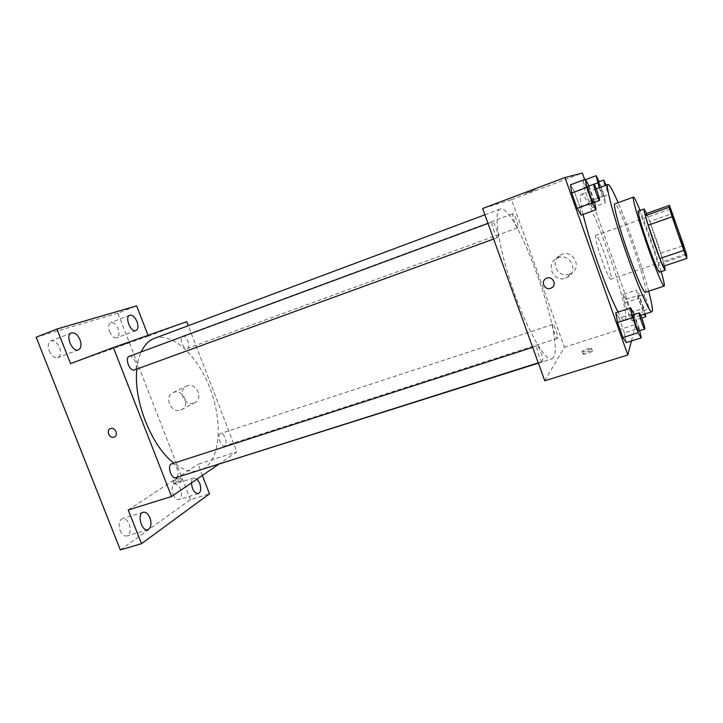 <?xml version="1.0" encoding="UTF-8"?>
<svg xmlns="http://www.w3.org/2000/svg" width="723" height="723" viewBox="0 0 723 723"><rect width="100%" height="100%" fill="white"/><g stroke="black" fill="none" stroke-linecap="round" stroke-linejoin="round"><path stroke-width="0.54" stroke-dasharray="3.62 2.71" d="M611.08 279.033L610.908 279.195C608.495 281.428 592.517 235.129 595.788 235.4C598.201 233.538 613.258 276.52 611.08 279.033M663.09 266.38L663.669 262.666L686.687 254.921M646.507 213.529L649.769 221.482L672.553 213.475M663.669 262.666L649.769 221.482M664.582 265.883C661.97 255.056 651.477 224.537 646.579 213.502M638.292 211.017C640.027 209.137 660.75 268.631 659.521 271.956L659.394 272.173M660.867 253.258L683.678 245.504M661.184 271.577C656.403 254.767 646.678 226.57 640.063 210.384M645.368 292.291C650.104 292.119 618.68 201.048 614.839 203.841M648.667 291.206C642.232 266.787 628.097 225.847 618.111 202.657M583.1 214.451C580.189 201.825 579.566 195.129 581.22 194.351C588.504 190.14 630.239 308.703 625.431 319.638L624.753 320.497C623.542 320.858 621.301 318.039 618.057 312.047M594.649 202.223L594.505 201.455L579.792 206.814L581.165 215.147L579.792 206.814L574.496 191.848L570.438 184.817L574.496 191.848L588.983 186.001M582.855 180.651L584.13 187.863L588.938 201.491L592.363 207.609L591.025 200.28L586.317 186.95L582.855 180.651L584.13 187.863L588.938 201.491L592.363 207.609L591.025 200.28L586.317 186.95L582.855 180.651L585.531 179.656M631.459 340.958L635.743 324.437L584.627 179.521M639.71 330.673L639.159 328.106L624.356 332.806L626.263 342.594L624.356 332.806L619.159 318.102L615.725 312.806L619.159 318.102L633.944 313.321M623.027 294.487L624.726 302.883L629.462 316.294L632.381 321.012L630.619 312.526L625.991 299.412L623.027 294.487L624.726 302.883L629.462 316.294L632.381 321.012L630.619 312.526L625.991 299.412L623.027 294.487L636.357 290.077L638.21 298.463L644.274 314.216M553.466 357.451L551.766 358.915C545.241 361.771 527.004 329.941 512.77 288.558C498.454 247.203 493.176 210.899 500.072 209.128C515.616 202.006 565.386 340.949 553.466 357.451M544.744 380.777L564.428 347.221L511.55 199.656L482.621 208.522M517.903 227.691L517.885 227.7C516.529 228.604 511.297 213.936 512.905 213.737C514.27 212.878 519.439 227.311 517.903 227.691L187.302 348.459C183.543 350.194 178.644 337.298 182.639 336.177C186.389 334.46 191.27 347.185 187.356 348.441L187.302 348.459M497.903 237.478L497.876 237.487C496.15 238.581 490.266 222.124 492.273 221.834C494.008 220.795 499.819 236.963 497.903 237.478M542.548 361.373L542.358 361.527C540.623 362.521 535.183 346.064 537.18 345.874C538.789 344.934 543.94 359.819 542.548 361.373M552.643 324.546C551.459 325.621 556.159 339.214 557.433 338.382C559.024 338.219 554.134 323.651 552.761 324.455L552.643 324.546M511.55 199.656L582.349 173.059M564.428 347.221L635.743 324.437M569.173 274.198L570.899 273.439C582.919 267.411 572.589 248.36 560.822 254.876C549.128 260.163 557.225 278.87 569.173 274.198M535.119 189.869L525.784 193.357L535.119 189.878M582.991 353.981L583.253 354.243C585.115 354.604 594.595 350.908 592.282 350.718C588.567 351.206 585.467 352.291 582.991 353.981M582.033 351.315L582.295 351.568C584.157 351.92 593.637 348.215 591.324 348.052C587.618 348.549 584.527 349.643 582.033 351.315M565.657 278.165L567.428 277.388C579.81 271.188 569.155 251.532 557.035 258.238C544.988 263.678 553.348 282.964 565.657 278.165M154.243 338.445C172.445 331.785 197.487 355.553 209.851 387.935C222.431 420.208 220.913 456.999 204.654 468.079L199.792 470.429M196.484 471.161C189.516 472.02 182.006 469.344 173.945 463.136M136.891 369.055C137.569 362.44 138.997 356.737 141.175 351.938M220.199 433.701C216.728 435.445 220.922 447.492 224.473 445.983C228.459 444.997 224.338 431.983 220.542 433.538L220.199 433.701M129.236 356.358C133.845 354.306 139.295 368.341 134.505 369.923M171.667 463.877C175.987 462.105 180.533 475.156 176.394 477.442L175.87 477.695M218.238 464.591L236.855 451.848L188.342 325.693M202.377 475.445L198.039 464.247L236.855 451.848M120.334 549.941L190.474 499.647L209.498 493.818M190.474 499.647L117.894 313.167L136.638 305.874M186.796 321.672L148.36 336.114L148.052 335.309M193.872 403.091L194.541 402.819C204.157 398.915 196.06 381.509 186.733 386.073C177.28 389.706 184.464 406.805 193.872 403.091M148.36 336.114L70.574 363.624M127.655 343.082L120.036 345.91L127.655 343.082M128.233 509.968L198.039 464.247M174.08 482.865L173.674 483.47C174.776 483.786 183.082 480.171 181.581 480.027C179.521 480.307 177.018 481.247 174.08 482.865M173.186 480.578L172.788 481.175C173.882 481.491 182.187 477.876 180.696 477.74C178.635 478.03 176.132 478.978 173.186 480.578M127.655 343.091L120.036 345.919L127.655 343.091M180.569 410.058L181.256 409.787C191.08 405.802 182.747 387.926 173.222 392.589C163.561 396.294 170.953 413.845 180.569 410.058M110.366 428.612L110.375 428.612C114.894 426.371 118.997 435.11 114.306 436.972M191.414 482.937C191.496 480.171 192.282 478.49 193.782 477.912L197.081 479.06M117.894 313.167L36.15 337.189M109.544 331.55C111.667 336.195 114.126 338.265 116.9 337.768C119.205 336.385 119.602 333.393 118.075 328.802C115.96 324.157 113.502 322.087 110.691 322.585C108.405 323.949 108.016 326.941 109.544 331.55M173.068 494.306C174.767 498.165 176.764 499.9 179.06 499.53C181.726 497.948 182.223 494.505 180.56 489.191C178.87 485.332 176.864 483.588 174.55 483.967C171.902 485.522 171.405 488.974 173.068 494.306M120.108 530.411C121.979 534.577 124.275 536.421 127.004 535.942C130.33 534.071 131.071 530.158 129.236 524.193C127.375 520.018 125.07 518.174 122.314 518.653C119.015 520.506 118.283 524.428 120.108 530.411M49.2 350.953C51.613 356.087 54.514 358.319 57.894 357.641C60.714 356.014 61.283 352.67 59.611 347.609C57.216 342.476 54.306 340.253 50.89 340.922C48.089 342.539 47.528 345.883 49.2 350.953M645.106 313.945L643.822 308.251L639.186 295.074L636.357 290.077M643.533 310.492L643.479 310.574C642.846 311.188 637.731 296.141 638.608 296.258C639.204 295.68 643.976 309.471 643.533 310.492M624.726 302.883L638.21 298.463M629.462 316.294L642.955 311.938M632.381 321.012L641.726 318.012M630.619 312.526L643.822 308.251M625.991 299.412L639.186 295.074M648.911 308.757L648.856 308.838C648.269 309.435 643.136 294.36 643.976 294.505C644.518 293.936 649.308 307.745 648.911 308.757M599.24 187.709L602.358 196.584L605.648 202.792L604.148 195.481L599.25 181.726M598.355 182.06C598.996 181.455 604.229 196.349 603.416 196.448L599.638 187.555M584.13 187.863L593.935 184.229M588.938 201.491L602.358 196.584M592.363 207.609L605.648 202.792M591.025 200.28L604.148 195.481M586.317 186.95L599.439 182.088M606.091 185.178L608.748 194.505L605.015 185.576M639.159 328.106L634.36 314.505M633.249 314.866C634.008 314.18 639.313 329.543 638.78 330.872L638.698 330.998M624.356 332.806L619.159 318.102M594.505 201.455L589.2 186.398M587.844 186.426C588.667 185.703 594.568 202.44 593.547 202.621M579.792 206.814L574.496 191.848M670.275 209.083L595.788 235.4M685.775 253.972L610.908 279.195M624.753 320.497L640.677 315.373M581.22 194.351L596.186 188.83M582.295 351.568L583.253 354.243M591.324 348.052L592.282 350.718M567.428 277.388L570.899 273.439M557.035 258.238L560.822 254.876M538.391 363.154L551.766 358.915M484.889 214.803L500.072 209.128M552.761 324.455L220.542 433.538M557.433 338.382L224.473 445.983M493.628 239.042L497.876 237.487M487.998 223.425L492.273 221.834M538.274 362.829L542.358 361.527M532.679 347.329L537.18 345.874M182.639 336.177L512.905 213.737M172.788 481.175L173.674 483.47M180.696 477.74L181.581 480.027M181.256 409.787L194.541 402.819M173.222 392.589L186.733 386.073M71.414 332.942L50.89 340.922M78.427 349.824L57.894 357.641M143.127 512.255L122.314 518.653M147.89 529.679L127.004 535.942M193.782 477.912L174.55 483.967M198.355 493.583L179.06 499.53M129.706 315.228L110.691 322.585M135.933 330.538L116.9 337.768M643.479 310.574L648.856 308.838M638.608 296.258L643.976 294.505M603.407 196.457L608.748 194.505"/><path stroke-width="1.08" d="M685.802 253.845L685.775 253.972C685.404 255.553 669.019 208.061 670.275 209.083C670.745 207.89 686.019 251.947 685.802 253.845M683.678 245.504L669.48 205.386L669.082 207.275L672.101 216.801L683.786 250.429L686.85 258.409L686.687 254.921L683.678 245.504M672.101 216.801L648.179 225.187L659.828 258.536L683.786 250.429M659.828 258.536L663.09 266.38L686.85 258.409M648.179 225.187L645.377 215.671L669.082 207.275M669.48 205.386L646.507 213.529L645.377 215.671M646.579 213.502L644.057 208.965C643.036 208.775 647.763 225.052 653.854 242.413C660.045 259.855 663.831 269.137 665.205 270.23L664.582 265.883M665.205 270.23L659.394 272.173C657.93 271.107 654.098 261.871 647.898 244.464C641.807 227.139 637.171 210.872 638.292 211.017L644.057 208.965M640.063 210.384C636.475 201.581 634.261 197.162 633.429 197.117C631.794 196.846 638.499 220.443 647.419 245.829C655.436 268.82 663.072 287.058 664.139 286.109C664.771 285.567 663.786 280.723 661.184 271.577M633.429 197.117L614.839 203.841C612.77 203.732 619.033 227.32 627.944 252.535C635.933 275.364 643.904 293.366 645.368 292.291L664.139 286.109M618.111 202.657C612.878 190.492 609.498 184.437 607.98 184.482C605.006 184.22 613.917 218.012 626.859 254.641C638.454 287.745 649.85 313.339 651.902 311.758C653.131 310.854 652.047 304.003 648.667 291.206M618.057 312.047C612.381 301.301 605.793 285.44 598.292 264.446C591.55 245.251 586.489 228.585 583.1 214.451M588.983 186.001L585.314 179.268L570.438 184.817L571.712 192.996L577.153 208.36L581.165 215.147L596.068 209.76L594.649 202.223M584.627 179.521L582.349 173.059L564.988 177.524L627.817 355.002L631.459 340.958M634.36 314.505L630.691 307.935L615.725 312.806L617.55 322.485L622.892 337.569L626.263 342.594L641.256 337.876L639.71 330.673M564.988 177.524L482.621 208.522L544.744 380.777L627.817 355.002M550.583 288.305C544.527 290.655 540.325 281.157 546.226 278.436C552.245 275.029 557.623 284.916 551.405 287.944L550.583 288.305C544.527 290.655 540.325 281.157 546.226 278.436C552.245 275.029 557.623 284.916 551.405 287.944L550.583 288.305M538.391 363.154L196.484 471.161M173.945 463.136C151.541 446.57 133.068 399.982 136.891 369.055M141.175 351.938C144.401 345.007 148.757 340.506 154.243 338.445L484.889 214.803M134.505 369.923L134.433 369.95C129.815 372.038 124.356 357.777 129.236 356.358L487.998 223.425M538.274 362.829L175.87 477.695C171.224 479.548 166.823 465.043 171.667 463.877L532.679 347.329M188.342 325.693L186.796 321.672L113.366 347.51L171.55 496.529L218.238 464.591M171.55 496.529L128.233 509.968L141.509 543.687L120.334 549.941L36.15 337.189L56.945 329.028L70.574 363.624L113.366 347.51M114.297 436.972L114.008 437.09C109.453 438.888 105.802 430.375 110.366 428.612C114.894 426.371 118.997 435.11 114.297 436.972L113.999 437.099C109.453 438.888 105.802 430.375 110.375 428.612M141.509 543.687L209.498 493.818L202.377 475.445M148.052 335.309L136.638 305.874L56.945 329.028M80.009 339.765C81.699 344.862 81.175 348.215 78.427 349.824C72.264 352.688 64.88 334.984 71.414 332.942C74.749 332.309 77.614 334.586 80.009 339.765M136.981 321.563C138.518 326.19 138.165 329.182 135.933 330.538C130.881 332.923 124.338 316.855 129.706 315.228C132.436 314.767 134.867 316.873 136.981 321.563M149.95 517.885C151.803 523.895 151.116 527.826 147.89 529.679C141.654 532.029 136.665 513.746 143.127 512.255C145.811 511.803 148.088 513.673 149.95 517.885M197.081 479.06L199.711 483.217C201.392 488.567 200.94 492.02 198.355 493.583C194.505 493.312 192.191 489.769 191.414 482.937M644.274 314.216L645.729 316.728L645.106 313.945M641.726 318.012L645.729 316.728M599.25 181.726L596.114 175.707L599.24 187.709M599.638 187.555L598.355 182.06L603.696 180.081L606.091 185.178M585.531 179.656L596.114 175.707M593.935 184.229L597.541 182.892M605.015 185.576L603.696 180.081M630.691 307.935L632.715 317.605L638.066 332.761L641.256 337.876M644.744 329.082L638.698 330.998C637.876 331.712 632.146 314.749 633.249 314.866L639.268 312.914C639.972 312.255 645.296 327.646 644.817 328.956L644.744 329.082C643.976 329.778 638.228 312.788 639.268 312.914M615.725 312.806L617.55 322.485L632.715 317.605M617.55 322.485L622.892 337.569L638.066 332.761M622.892 337.569L626.263 342.594M585.314 179.268L586.787 187.411L592.236 202.856L596.068 209.76M599.539 200.443L593.538 202.63C592.724 203.407 586.733 186.362 587.844 186.426L593.836 184.202C594.604 183.506 600.506 200.28 599.548 200.434L599.539 200.443C598.78 201.193 592.788 184.121 593.836 184.202M570.438 184.817L571.712 192.996L586.787 187.411M571.712 192.996L577.153 208.36L592.236 202.856M577.153 208.36L581.165 215.147M640.677 315.373L651.902 311.758M596.186 188.83L607.98 184.482M134.433 369.95L493.628 239.042"/></g></svg>
